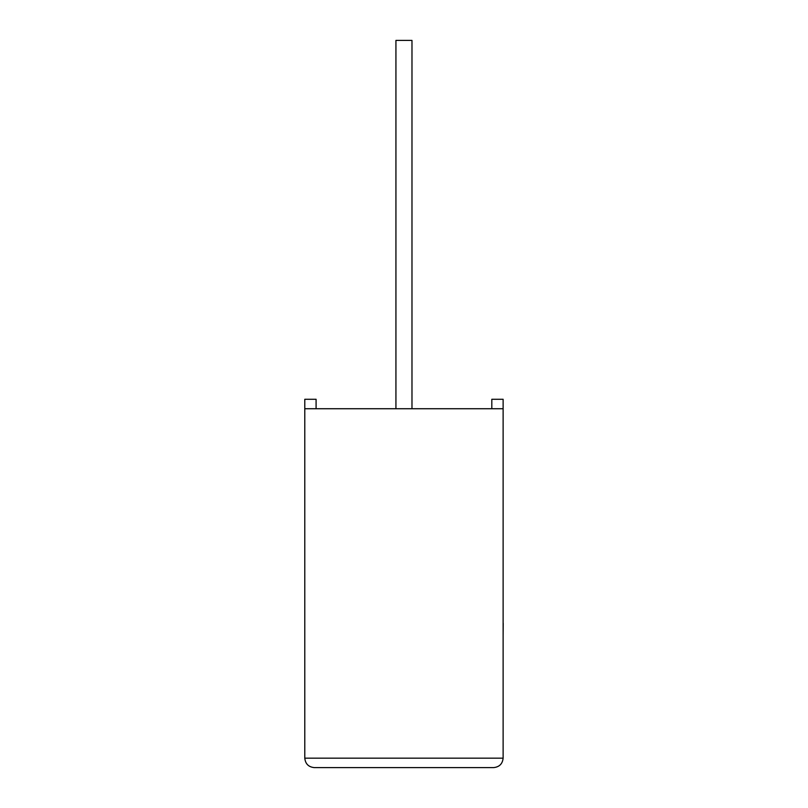 <?xml version="1.0" encoding="UTF-8"?>
<svg xmlns="http://www.w3.org/2000/svg" width="808" height="808" viewBox="0 0 808 808"><rect width="100%" height="100%" fill="white"/><g stroke="black" fill="none" stroke-linecap="round" stroke-linejoin="round"><path stroke-width="0.61" stroke-dasharray="4.04 3.03" d="M411.979 408.727L395.93 408.727L411.979 408.727L395.93 408.727L411.979 408.727L411.979 40.4L395.93 40.4L411.979 40.4L395.93 40.4L395.93 408.727M316.09 408.727L316.09 399.273L304.788 399.273L316.09 399.273L316.09 408.727L304.788 408.727L304.788 399.273L304.788 408.727L316.09 408.727L304.788 408.727L316.09 408.727L316.09 399.273L304.788 399.273L304.788 408.727L503.121 408.727L503.121 399.273L503.121 408.727L491.809 408.727L503.121 408.727L491.809 408.727L503.121 408.727L503.121 758.156L304.788 758.156L304.788 408.727M314.231 767.6L493.668 767.6M491.809 408.727L491.809 399.273L503.121 399.273L491.809 399.273L491.809 408.727L491.809 399.273L503.121 399.273L503.121 408.727M503.121 623.453L503.121 628.675M503.212 589.527L503.212 635.785L503.121 589.527M503.212 628.675L503.212 623.463M503.121 635.785L503.121 628.957M503.212 628.957L503.121 571.044M503.212 606.192L503.212 571.044L503.212 606.192"/><path stroke-width="1.21" d="M411.979 408.727L411.979 40.4L395.93 40.4L395.93 408.727M503.121 408.727L304.788 408.727L304.788 758.156C305.394 763.853 308.535 767.004 314.231 767.6L493.668 767.6C499.364 767.004 502.515 763.853 503.121 758.156L503.121 399.273L491.809 399.273L491.809 408.727M304.788 408.727L304.788 399.273L316.09 399.273L316.09 408.727M493.668 767.6C499.364 767.004 502.515 763.853 503.121 758.156L304.788 758.156C305.394 763.853 308.535 767.004 314.231 767.6M503.121 623.281L503.121 571.044M503.212 623.281L503.121 635.785"/></g></svg>
